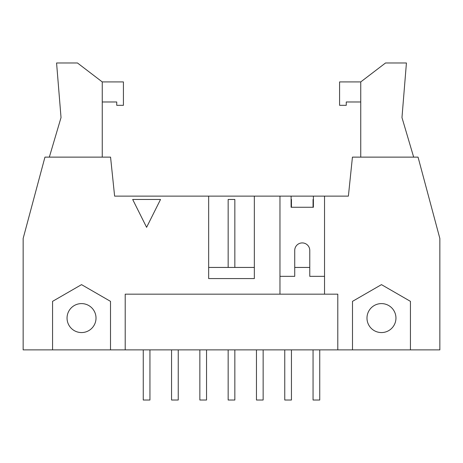 <?xml version="1.0" encoding="UTF-8"?>
<svg xmlns="http://www.w3.org/2000/svg" width="463" height="463" viewBox="0 0 463 463"><rect width="100%" height="100%" fill="white"/><g stroke="black" fill="none" stroke-linecap="round" stroke-linejoin="round"><path stroke-width="0.69" d="M284.757 349.883L284.757 400.02L291.441 400.02L291.441 349.883M291.441 207.268L291.441 199.466L291.105 199.466M256.456 349.883L256.456 400.02L263.14 400.02L263.14 349.883M228.155 349.883L228.155 400.02L234.845 400.02L234.845 349.883M234.845 267.435L234.845 199.466L228.155 199.466L228.155 267.435M199.86 349.883L199.86 400.02L206.544 400.02L206.544 349.883M171.559 349.883L171.559 400.02L178.243 400.02L178.243 349.883M313.393 199.466L313.057 199.466L313.057 207.268M49.333 157.131L61.029 117.579L56.573 62.98L77.466 62.98L102.254 81.922L123.424 81.922L123.424 105.321L116.74 105.321L116.74 101.976L102.254 101.976M102.254 81.922L102.254 157.131M360.746 101.976L346.26 101.976L346.26 105.321L339.576 105.321L339.576 81.922L360.746 81.922L385.534 62.98L406.427 62.98L401.971 117.579L413.667 157.131M360.746 81.922L360.746 157.131M324.534 276.347L309.77 276.347L309.77 250.442A7.518 7.518 0 0 0 302.252 242.919A7.518 7.518 0 0 0 294.728 250.442L294.728 276.347L279.965 276.347M160.528 199.466L146.597 227.321L132.673 199.466L160.528 199.466M313.057 349.883L313.057 400.02L319.742 400.02L319.742 349.883M143.258 349.883L143.258 400.02L149.943 400.02L149.943 349.883M52.562 349.883L52.562 301.355L81.534 284.635L110.501 301.355L110.501 349.883L23.15 349.883L23.15 238.462L44.946 157.131L110.564 157.131L114.616 196.127L291.105 196.127L291.105 207.268L313.393 207.268L313.393 196.127L348.384 196.127L352.436 157.131L418.054 157.131L439.85 238.462L439.85 349.883L352.499 349.883L352.499 301.355L381.466 284.635L410.438 301.355L410.438 349.883M96.015 318.081A14.486 14.486 0 0 0 74.288 305.539A14.486 14.486 0 0 0 74.288 330.628A14.486 14.486 0 0 0 96.015 318.081M395.952 318.081A14.486 14.486 0 0 1 374.226 330.628A14.486 14.486 0 0 1 374.226 305.539A14.486 14.486 0 0 1 395.952 318.081M352.499 349.883L110.501 349.883M254.343 196.127L254.343 278.576L208.657 278.576L208.657 196.127M125.207 349.883L125.207 294.173L279.965 294.173L279.965 196.127M324.534 196.127L324.534 294.173L337.793 294.173L337.793 349.883M279.965 294.173L324.534 294.173M309.77 267.435L294.728 267.435M291.105 196.127L313.393 196.127M254.343 267.435L208.657 267.435"/></g></svg>

